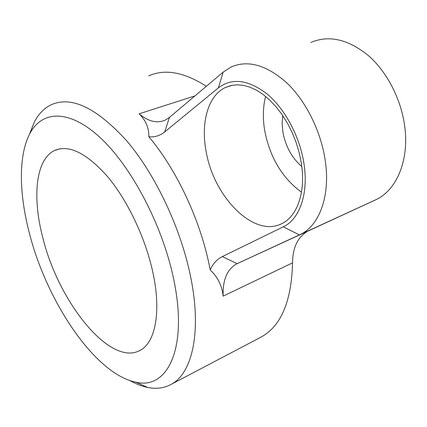<?xml version="1.0" encoding="UTF-8"?>
<svg xmlns="http://www.w3.org/2000/svg" width="427" height="427" viewBox="0 0 427 427"><rect width="100%" height="100%" fill="white"/><g stroke="black" fill="none" stroke-linecap="round" stroke-linejoin="round"><path stroke-width="0.64" d="M29.314 232.88C46.698 301.681 94.933 373.988 135.77 382.149C167.379 390.198 188.622 348.267 173.458 278.19C162.335 225.002 131.26 166.231 100.115 137.563C68.88 108.72 41.878 110.545 29.815 133.71C18.27 155.556 19.076 193.725 29.314 232.88M29.34 134.622L34.341 122.01C38.537 113.988 44.109 108.255 51.064 104.818C71.298 95.675 96.55 107.721 126.819 140.953C155.273 174.339 180.616 227.788 190.469 276.007C202.211 332.259 192.027 374.212 170.592 384.668C163.648 388.239 155.983 389.157 147.593 387.428C141.833 386.238 135.93 383.948 129.888 380.558M210.18 269.917C212.945 263.705 216.985 259.264 222.296 256.595L283.288 226.828C299.567 219.35 308.849 193.591 303.875 163.119C299.701 136.56 285.145 109.216 267.499 94.308C248.477 79.619 232.096 77.49 218.357 87.909L164.694 131.927C159.954 135.727 154.665 137.339 148.826 136.757C148.964 127.844 145.73 120.2 139.122 113.828C148.377 121.556 157.115 123.643 165.329 120.088L169.434 117.414L223.172 72.11L230.932 67.087C247.879 59.647 266.528 64.941 286.885 82.961C305.833 101.028 320.805 130.993 325.15 159.933C330.647 195.31 319.609 225.104 300.757 234.268L236.398 264.009C227.004 269.485 222.584 280.197 223.14 296.146C222.088 285.802 217.77 277.059 210.18 269.917L209.678 267.302C200.749 220.989 176.527 169.316 148.826 136.757M301.286 162.82L299.231 152.802L296.247 142.815L292.404 133.08L287.777 123.803L282.466 115.178L276.589 107.39L270.28 100.591L263.672 94.901L256.91 90.433L250.126 87.236L243.454 85.357L237.028 84.797L230.959 85.533L225.344 87.514C207.735 95.829 200.562 123.44 206.22 151.932C213.916 197.343 254.391 238.41 282.13 223.476C297.432 216.067 306.004 191.584 301.286 162.82M265.583 96.411C262.952 106.98 262.653 118.354 264.692 130.534C269.933 157.446 282.199 177.995 301.483 192.187M152.706 271.668C145.276 237.647 127.518 200.391 107.647 176.698C86.484 152.93 68.731 144.23 54.378 150.598C35.606 159.693 32.233 197.189 42.647 237.07C57.928 300.934 109.451 366.649 139.73 350.567C155.241 343.078 161.684 312.02 152.706 271.668M170.592 384.668L260.801 337.229C280.934 326.415 291.518 301.622 292.548 262.845C292.692 247.42 297.827 236.83 307.963 231.082L376.539 199.409C396.512 189.748 409.093 160.814 404.86 127.395C401.551 100.046 387.342 72.179 368.48 55.665C348.165 39.22 328.993 34.811 310.968 42.422M282.733 115.578L282.135 123.547L282.866 131.927C285.535 146.376 291.849 157.915 301.814 166.557M206.337 86.302C184.128 72.078 164.902 68.614 148.655 75.899M223.172 72.11L218.357 87.909M223.14 296.146L292.548 262.845M139.122 113.828L194.979 95.878M222.296 256.595L237.129 263.651L308.748 230.703M283.288 226.828L299.412 234.925L375.114 200.103M169.434 117.414L164.694 131.927M135.77 382.149L147.593 387.428M232.416 85.235L225.344 87.514M54.378 150.598L59.801 148.82M236.398 264.009L307.963 231.082M300.757 234.268L376.539 199.409M29.815 133.71L34.341 122.01"/></g></svg>
